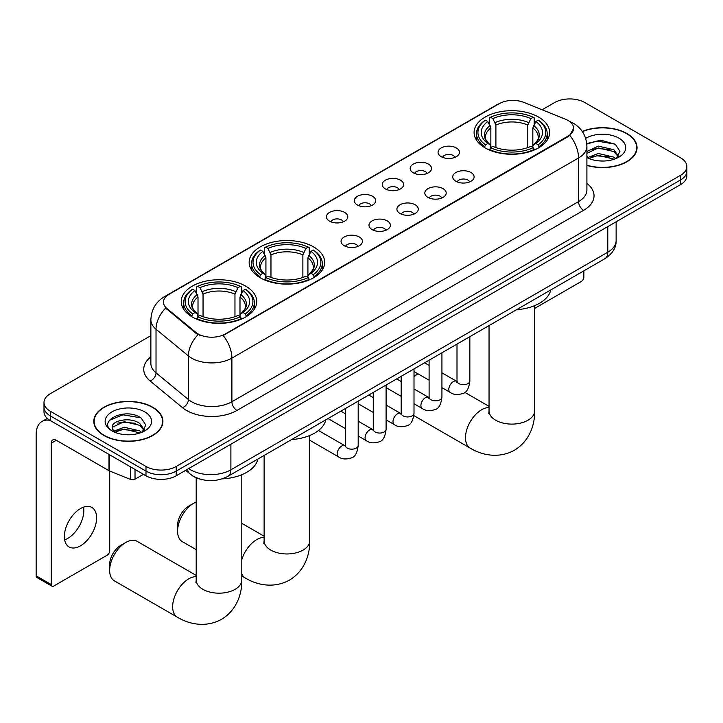 <?xml version="1.0" encoding="UTF-8"?>
<svg xmlns="http://www.w3.org/2000/svg" width="723" height="723" viewBox="0 0 723 723"><rect width="100%" height="100%" fill="white"/><g stroke="black" fill="none" stroke-linecap="round" stroke-linejoin="round"><path stroke-width="1.08" d="M313.628 246.923A37.768 21.807 0 0 0 272.472 242.196A37.768 21.807 0 0 0 249.155 262.341A37.768 21.807 0 0 0 260.217 277.759A37.768 21.807 0 0 0 301.374 282.485A37.768 21.807 0 0 0 324.69 262.341A37.768 21.807 0 0 0 313.628 246.923M245.703 286.136A37.768 21.807 0 0 0 204.546 281.41A37.768 21.807 0 0 0 181.238 301.554A37.768 21.807 0 0 0 192.3 316.972A37.768 21.807 0 0 0 233.457 321.699A37.768 21.807 0 0 0 256.764 301.554A37.768 21.807 0 0 0 245.703 286.136M538.554 117.063A37.768 21.807 0 0 0 497.397 112.336A37.768 21.807 0 0 0 474.08 132.481A37.768 21.807 0 0 0 485.142 147.899A37.768 21.807 0 0 0 526.299 152.625A37.768 21.807 0 0 0 549.616 132.481A37.768 21.807 0 0 0 538.554 117.063M441.202 156.683A10.691 6.173 180 0 1 439.087 154.939A10.691 6.173 180 0 1 442.621 147.266A10.691 6.173 180 0 1 456.321 147.953A10.691 6.173 180 0 1 458.445 154.939A10.691 6.173 180 0 1 441.202 156.683M455.02 157.325A6.417 3.705 0 0 0 453.294 155.517A6.417 3.705 0 0 0 446.977 154.577A6.417 3.705 0 0 0 442.503 157.325M413.294 172.797A10.691 6.173 180 0 1 411.17 171.053A10.691 6.173 180 0 1 414.713 163.38A10.691 6.173 180 0 1 428.405 164.067A10.691 6.173 180 0 1 430.528 171.053A10.691 6.173 180 0 1 413.294 172.797M427.103 173.439A6.417 3.705 0 0 0 425.386 171.631A6.417 3.705 0 0 0 419.069 170.7A6.417 3.705 0 0 0 414.595 173.439M385.377 188.911A10.691 6.173 180 0 1 383.253 187.167A10.691 6.173 180 0 1 386.796 179.503A10.691 6.173 180 0 1 400.488 180.19A10.691 6.173 180 0 1 402.612 187.167A10.691 6.173 180 0 1 385.377 188.911M399.186 189.553A6.417 3.705 0 0 0 397.469 187.754A6.417 3.705 0 0 0 391.152 186.814A6.417 3.705 0 0 0 386.678 189.553M357.46 205.034A10.691 6.173 180 0 1 355.345 203.28A10.691 6.173 180 0 1 358.879 195.617A10.691 6.173 180 0 1 372.58 196.304A10.691 6.173 180 0 1 374.704 203.28A10.691 6.173 180 0 1 357.46 205.034M371.279 205.666A6.417 3.705 0 0 0 369.552 203.868A6.417 3.705 0 0 0 363.235 202.928A6.417 3.705 0 0 0 358.762 205.666M329.552 221.148A10.691 6.173 180 0 1 327.429 219.403A10.691 6.173 180 0 1 330.971 211.731A10.691 6.173 180 0 1 344.663 212.417A10.691 6.173 180 0 1 346.787 219.403A10.691 6.173 180 0 1 329.552 221.148M343.362 221.789A6.417 3.705 0 0 0 341.645 219.982A6.417 3.705 0 0 0 335.327 219.042A6.417 3.705 0 0 0 330.854 221.789M455.87 181.265A10.691 6.173 180 0 1 453.746 179.521A10.691 6.173 180 0 1 457.288 171.848A10.691 6.173 180 0 1 470.98 172.535A10.691 6.173 180 0 1 473.104 179.521A10.691 6.173 180 0 1 455.87 181.265M469.679 181.907A6.417 3.705 0 0 0 467.962 180.099A6.417 3.705 0 0 0 461.645 179.159A6.417 3.705 0 0 0 457.171 181.907M427.953 197.379A10.691 6.173 180 0 1 425.829 195.635A10.691 6.173 180 0 1 429.372 187.962A10.691 6.173 180 0 1 443.072 188.649A10.691 6.173 180 0 1 445.187 195.635A10.691 6.173 180 0 1 427.953 197.379M441.771 198.021A6.417 3.705 0 0 0 440.045 196.213A6.417 3.705 0 0 0 433.728 195.273A6.417 3.705 0 0 0 429.254 198.021M400.036 213.493A10.691 6.173 180 0 1 397.921 211.749A10.691 6.173 180 0 1 401.455 204.076A10.691 6.173 180 0 1 415.156 204.772A10.691 6.173 180 0 1 417.279 211.749A10.691 6.173 180 0 1 400.036 213.493M413.854 214.135A6.417 3.705 0 0 0 412.128 212.336A6.417 3.705 0 0 0 405.811 211.396A6.417 3.705 0 0 0 401.337 214.135M372.128 229.616A10.691 6.173 180 0 1 370.004 227.862A10.691 6.173 180 0 1 373.547 220.199A10.691 6.173 180 0 1 387.239 220.886A10.691 6.173 180 0 1 389.363 227.862A10.691 6.173 180 0 1 372.128 229.616M385.937 230.248A6.417 3.705 0 0 0 384.22 228.45A6.417 3.705 0 0 0 377.903 227.51A6.417 3.705 0 0 0 373.43 230.248M344.211 245.73A10.691 6.173 180 0 1 342.087 243.985A10.691 6.173 180 0 1 345.63 236.313A10.691 6.173 180 0 1 359.331 236.999A10.691 6.173 180 0 1 361.446 243.985A10.691 6.173 180 0 1 344.211 245.73M358.021 246.371A6.417 3.705 0 0 0 356.303 244.564A6.417 3.705 0 0 0 349.986 243.624A6.417 3.705 0 0 0 345.513 246.371M565.404 119.196A19.241 11.107 180 0 1 567.98 120.434A19.241 11.107 180 0 1 573.61 128.287A19.241 11.107 180 0 1 567.98 136.141L225.35 333.954A19.241 11.107 180 0 1 195.987 332.472L166.932 308.522A19.241 11.107 180 0 1 163.452 302.151A19.241 11.107 180 0 1 169.092 294.297L499.277 103.66A19.241 11.107 180 0 1 523.913 102.422L565.404 119.196M200.289 479.186A21.374 12.345 180 0 1 191.658 475.147M586.904 165.44A34.559 19.955 0 0 0 637.053 147.637A34.559 19.955 0 0 0 626.931 133.529A34.559 19.955 0 0 0 582.277 131.45M152.797 407.266A34.559 19.955 0 0 0 115.129 402.937A34.559 19.955 0 0 0 93.8 421.373A34.559 19.955 0 0 0 103.922 435.481A34.559 19.955 0 0 0 141.581 439.81A34.559 19.955 0 0 0 162.919 421.373A34.559 19.955 0 0 0 152.797 407.266M94.153 423.172A34.559 19.955 0 0 0 94.035 423.705M573.61 128.287L569.841 135.364L567.98 136.719L223.181 335.508A24.944 14.397 60 0 1 231.902 358.102A28.504 16.457 180 0 1 191.595 358.102A28.504 16.457 180 0 1 188.396 355.906L156.023 329.218A28.504 16.457 180 0 1 150.872 319.774L150.872 363.407A28.504 16.457 0 0 0 156.023 372.851L188.396 399.539A28.504 16.457 0 0 0 191.595 401.735A28.504 16.457 0 0 0 231.902 401.735L578.554 201.6A28.504 16.457 0 0 0 586.904 189.959L586.904 146.326A28.504 16.457 180 0 1 578.554 157.966A24.944 14.397 -120 0 0 569.841 135.364M150.872 335.653L50.258 393.737A21.374 12.345 0 0 0 43.995 402.467L43.995 411.776A21.374 12.345 0 0 0 50.258 420.506L145.992 475.77L145.992 471.116A21.374 12.345 0 0 0 176.222 471.116L680.587 179.928A21.374 12.345 0 0 0 686.85 171.197A21.374 12.345 0 0 1 680.587 179.928L176.222 471.116A21.374 12.345 0 0 1 145.992 471.116L50.258 415.852L145.992 471.116L145.992 466.462A21.374 12.345 0 0 0 176.222 466.462L680.587 175.273A21.374 12.345 0 0 0 686.85 166.543A21.374 12.345 0 0 0 680.587 157.822L584.853 102.549A21.374 12.345 0 0 0 554.622 102.549L542.105 109.769M43.995 407.121A21.374 12.345 0 0 0 50.258 415.852A21.374 12.345 0 0 1 43.995 407.121M200.307 335.508L195.987 333.321L165.639 308.052A24.944 16.683 129.5 0 0 156.023 329.218L156.023 372.851A7.122 4.763 -50.5 0 1 150.185 381.03A35.626 20.569 180 0 1 150.872 356.891M43.995 402.467A21.374 12.345 0 0 0 50.258 411.197L145.992 466.462M162.684 423.705A34.559 19.955 0 0 0 162.558 423.172M636.818 149.959A34.559 19.955 0 0 0 636.692 149.435M145.992 475.77A21.374 12.345 0 0 0 176.222 475.77L680.587 184.582A21.374 12.345 0 0 0 686.85 175.852L686.85 166.543M586.904 165.215A34.207 19.747 0 0 0 636.692 147.637A34.207 19.747 0 0 0 626.678 133.674A34.207 19.747 0 0 0 582.413 131.649M598.626 160.858L604.003 161.021M587.953 157.451L598.319 153.493L613.881 157.135L615.761 158.644M588.911 158.445L598.319 155.346L614.216 159.214M586.904 155.797A16.105 9.3 0 0 0 589.046 158.572M586.904 151.505L598.319 146.109L613.881 149.742L618.499 156.132M586.904 153.357L598.319 147.953L613.881 151.595L618.138 156.62M586.904 157.578A23.226 13.412 0 0 0 618.915 157.117A23.226 13.412 0 0 0 618.915 138.156A23.226 13.412 0 0 0 585.666 138.382M616.312 158.418L619.954 151.27L615.345 144.338L600.867 140.181L586.76 143.588M588.115 158.174L586.904 156.882M586.805 144.031L597.053 141.066L615.029 144.121M591.938 149.381L597.053 148.459L609.887 149.553M591.938 156.774L597.053 155.843L609.887 156.945M534.649 308.405L581.328 281.455A3.561 2.061 120 0 0 583.85 277.09L583.85 270.854M104.175 435.336A34.207 19.747 0 0 0 141.446 439.62A34.207 19.747 0 0 0 162.558 421.373A34.207 19.747 0 0 0 152.544 407.411A34.207 19.747 0 0 0 115.264 403.127A34.207 19.747 0 0 0 94.153 421.373A34.207 19.747 0 0 0 104.175 435.336M124.492 434.595L129.869 434.758M113.818 431.188L124.184 427.239L139.747 430.872L141.627 432.381M114.776 432.182L124.184 429.082L140.081 432.95M113.981 431.911L112.318 428.007A16.105 9.3 0 0 0 114.912 432.309M144.365 429.878L139.747 423.488C130.077 416.276 110.185 420.723 112.318 428.007L112.255 427.302M112.354 428.233L112.797 427.04L124.184 421.69L139.747 425.332L144.004 430.357M142.178 432.155L145.82 425.007L141.211 418.075C124.916 406.362 95.951 421.798 112.68 431.26L113.502 431.767M144.781 411.893A23.226 13.412 0 0 0 111.929 411.893A23.226 13.412 0 0 0 111.929 430.854A23.226 13.412 0 0 0 144.781 430.854A23.226 13.412 0 0 0 144.781 411.893M109.281 420.406L122.919 414.803L140.895 417.858M117.804 423.127L122.919 422.196L135.752 423.298M117.804 430.51L122.919 429.579L135.752 430.682M417.966 373.791L414.008 376.077L417.966 373.791A22.802 13.168 120 0 0 414.008 376.855M484.464 147.492L485.476 144.799A33.918 19.584 0 0 1 485.476 120.163L487.808 121.509A30.637 17.686 0 0 0 487.808 143.452L490.113 144.754L490.854 147.51M490.854 146.389L490.854 127.962L487.808 121.509M489.498 124.428L489.498 117.831L490.51 117.253A33.918 19.584 0 0 1 533.176 117.253L530.845 118.599A30.637 17.686 0 0 0 492.842 118.599L495.897 125.052L495.897 147.582M527.799 147.582L527.799 125.052L530.845 118.599M516.556 309.706A39.196 22.63 0 0 0 550.754 289.959M489.498 149.453A35.346 20.407 0 0 0 534.189 149.453L533.176 147.7A33.918 19.584 0 0 1 490.51 147.7L489.498 150.059M534.189 150.059L534.189 149.453M485.476 120.163L484.464 120.741A35.346 20.407 0 0 0 476.502 133.647A35.346 20.407 0 0 0 484.464 146.543M533.176 117.253L534.189 117.831L534.189 124.428M490.51 147.7L492.842 146.353A30.637 17.686 0 0 0 530.845 146.353L533.176 147.7M487.808 143.452L485.476 144.799M492.842 118.599L490.51 117.253M490.113 125.477A27.411 15.825 0 0 0 490.113 144.754L490.239 144.844C486.344 141.075 484.762 138.518 485.476 137.171A26.362 15.219 0 0 1 490.854 127.962M539.231 146.543A35.346 20.407 0 0 0 547.184 133.647A35.346 20.407 0 0 0 539.231 120.741L538.219 120.163A33.918 19.584 0 0 1 538.219 144.799L539.231 147.492M538.219 144.799L535.888 143.452A30.637 17.686 0 0 0 535.888 121.509L538.219 120.163M535.888 121.509L532.833 127.962L532.833 146.389L533.583 144.754L535.888 143.452M532.833 127.962A26.362 15.219 0 0 1 538.21 137.171C538.924 138.527 537.343 141.084 533.447 144.844L533.583 144.754A27.411 15.825 0 0 0 533.583 125.477M532.833 147.51L532.833 146.389M177.587 531.197L177.587 525.377A15.68 9.047 -60 0 1 188.667 506.172L193.71 503.271A22.802 13.168 120 0 0 177.587 531.197A22.802 13.168 120 0 0 182.304 541.635L196.195 549.652M259.539 277.352L260.551 274.65A33.918 19.584 0 0 1 260.551 250.022L262.883 251.369A30.637 17.686 0 0 0 262.883 273.303L265.187 274.613L265.928 277.37M265.928 276.24L265.928 257.822L262.883 251.369M264.573 254.288L264.573 247.691L265.594 247.112A33.918 19.584 0 0 1 308.251 247.112L305.919 248.459A30.637 17.686 0 0 0 267.926 248.459L270.971 254.912L270.971 277.442M302.874 277.442L302.874 254.912L305.919 248.459M291.631 439.566A39.196 22.63 0 0 0 325.829 419.819M264.573 279.313A35.346 20.407 0 0 0 309.263 279.313L308.251 277.56A33.918 19.584 0 0 1 265.594 277.56L264.573 279.918M309.263 279.918L309.263 279.313M260.551 250.022L259.539 250.601A35.346 20.407 0 0 0 251.577 263.497A35.346 20.407 0 0 0 259.539 276.403M308.251 247.112L309.263 247.691L309.263 254.288M265.594 277.56L267.926 276.213A30.637 17.686 0 0 0 305.919 276.213L308.251 277.56M262.883 273.303L260.551 274.65M267.926 248.459L265.594 247.112M265.187 255.336A27.411 15.825 0 0 0 265.187 274.613L265.314 274.704C261.419 270.935 259.837 268.378 260.56 267.031A26.362 15.219 0 0 1 265.928 257.822M314.306 276.403A35.346 20.407 0 0 0 322.268 263.497A35.346 20.407 0 0 0 314.306 250.601L313.294 250.022A33.918 19.584 0 0 1 313.294 274.65L314.306 277.352M313.294 274.65L310.962 273.303A30.637 17.686 0 0 0 310.962 251.369L313.294 250.022M310.962 251.369L307.917 257.822L307.917 276.24L308.658 274.613L310.962 273.303M307.917 257.822A26.362 15.219 0 0 1 313.285 267.031C314.008 268.387 312.417 270.944 308.531 274.704L308.658 274.613A27.411 15.825 0 0 0 308.658 255.336M307.917 277.37L307.917 276.24M196.195 502.051A22.802 13.168 120 0 0 193.71 503.271L188.667 506.172M109.661 570.411L109.661 564.591A15.68 9.047 -60 0 1 120.75 545.386L125.784 542.476A22.802 13.168 120 0 0 125.784 542.485A22.802 13.168 120 0 0 109.661 570.411A22.802 13.168 120 0 0 114.388 580.849L177.37 617.207A22.802 13.168 -60 0 1 173.872 598.933A22.802 13.168 -60 0 1 188.766 578.843A22.802 13.168 -60 0 1 196.195 576.647M191.622 316.566L192.634 313.863A33.918 19.584 0 0 1 192.634 289.236L194.966 290.583A30.637 17.686 0 0 0 194.966 312.517L197.262 313.827L198.012 316.584M198.012 315.454L198.012 297.036L194.966 290.583M196.656 293.502L196.656 286.904L197.668 286.326A33.918 19.584 0 0 1 240.334 286.326L238.003 287.673A30.637 17.686 0 0 0 200 287.673L203.046 294.125L203.046 316.656M234.957 316.656L234.957 294.125L238.003 287.673M222.241 478.861A39.196 22.63 0 0 0 257.912 459.033M196.656 318.527A35.346 20.407 0 0 0 241.346 318.527L240.334 316.773A33.918 19.584 0 0 1 197.668 316.773L196.656 319.132M241.346 319.132L241.346 318.527M192.634 289.236L191.622 289.815A35.346 20.407 0 0 0 183.66 302.711A35.346 20.407 0 0 0 191.622 315.617M240.334 286.326L241.346 286.904L241.346 293.502M197.668 316.773L200 315.427A30.637 17.686 0 0 0 238.003 315.427L240.334 316.773M194.966 312.517L192.634 313.863M200 287.673L197.668 286.326M197.262 294.55A27.411 15.825 0 0 0 197.262 313.827L197.397 313.918C193.502 310.149 191.911 307.591 192.634 306.245A26.362 15.219 0 0 1 198.012 297.036M246.389 315.617A35.346 20.407 0 0 0 254.342 302.711A35.346 20.407 0 0 0 246.389 289.815L245.368 289.236A33.918 19.584 0 0 1 245.368 313.863L246.389 316.566M245.368 313.863L243.036 312.517A30.637 17.686 0 0 0 243.036 290.583L245.368 289.236M243.036 290.583L239.991 297.036L239.991 315.454L240.741 313.827L243.036 312.517M239.991 297.036A26.362 15.219 0 0 1 245.368 306.245C246.082 307.6 244.501 310.158 240.605 313.918L240.741 313.827A27.411 15.825 0 0 0 240.741 294.55M239.991 316.584L239.991 315.454M196.195 575.418L137.189 541.355A22.802 13.168 120 0 0 125.784 542.476L120.75 545.386M83.534 507.166A22.802 13.168 -60 0 1 67.7 538.445A22.802 13.168 -60 0 1 64.654 539.864M80.488 545.829A22.802 13.168 120 0 0 95.382 525.729A22.802 13.168 120 0 0 91.893 507.456A22.802 13.168 120 0 0 80.488 508.585A22.802 13.168 120 0 0 65.594 528.685A22.802 13.168 120 0 0 69.092 546.95A22.802 13.168 120 0 0 80.488 545.829M135.029 469.444L135.029 479.195L143.47 474.315M50.014 420.361A28.504 16.457 -120 0 0 42.051 421.419A28.504 16.457 -120 0 0 36.15 434.469L36.15 575.842L51.27 584.573L51.27 443.19A7.122 4.112 60 0 1 52.743 439.927A7.122 4.112 60 0 1 56.304 440.28L108.992 470.7L108.992 454.415M51.27 584.573A3.561 2.061 120 0 0 52.002 586.208L36.891 577.478A3.561 2.061 -60 0 1 36.15 575.842M52.002 586.208A3.561 2.061 120 0 0 53.782 586.028L107.194 555.192A3.561 2.061 120 0 0 109.715 550.827L109.715 471.035M135.029 479.195A3.561 2.061 180 0 1 130.465 479.421L109.462 470.935A3.561 2.061 180 0 1 108.992 470.7M166.932 308.522L166.932 309.363M195.987 332.472L195.987 333.321M225.35 333.954L225.35 334.532M567.98 136.141L567.98 136.719M236.936 410.465A7.122 4.112 60 0 1 231.902 401.735L231.902 358.102L578.554 157.966L578.554 201.6A7.122 4.112 60 0 0 583.597 210.33L236.936 410.465A35.626 20.569 180 0 1 186.552 410.465A35.626 20.569 180 0 1 182.558 407.718L150.185 381.03M586.904 146.326C586.425 136.078 581.916 128.396 573.393 123.272L569.796 121.518A24.944 11.676 112 0 0 569.453 121.392M166.968 295.752A24.944 14.397 -120 0 0 164.383 296.719C155.861 301.843 151.351 309.525 150.872 319.774M164.383 296.719L497.18 104.582A24.944 14.397 60 0 1 499.069 103.787M198.111 334.641A24.944 16.683 129.5 0 0 188.396 355.906L188.396 399.539A7.122 4.763 -50.5 0 1 182.558 407.718M586.904 183.434A35.626 20.569 180 0 1 583.597 210.33M176.222 466.462L176.222 475.77M680.587 175.273L680.587 184.582M50.258 411.197L50.258 420.506M188.667 468.585A28.504 16.457 0 0 0 190.583 469.814A28.504 16.457 0 0 0 230.89 469.814L607.781 252.219A28.504 16.457 0 0 0 616.132 240.578C616.339 247.655 612.571 253.71 604.826 258.744L227.944 476.33A14.252 8.224 60 0 0 230.89 469.814L230.89 444.211M607.781 226.615L607.781 252.219A14.252 8.224 60 0 1 604.826 258.744M187.51 469.254A14.252 9.535 129.5 0 0 189.995 473.89L185.666 470.321M534.649 305.648L534.649 410.935A22.802 13.168 180 0 1 527.971 420.244A22.802 13.168 180 0 1 495.725 420.244A22.802 13.168 180 0 1 489.046 410.935L488.748 413.619M534.649 410.935C534.957 424.112 529.95 440.858 514.387 450.257C498.481 459.024 481.482 454.993 470.212 448.133A22.802 13.168 -60 0 1 466.715 429.869A22.802 13.168 -60 0 1 481.617 409.769A22.802 13.168 -60 0 1 489.046 407.573M527.799 125.052A26.362 15.219 0 0 0 495.897 125.052M528.54 122.567A27.411 15.825 0 0 0 495.147 122.567M309.724 435.499L309.724 540.795A22.802 13.168 180 0 1 303.045 550.104A22.802 13.168 180 0 1 270.8 550.104A22.802 13.168 180 0 1 264.121 540.795L263.823 543.479M241.807 559.692A22.802 13.168 -60 0 1 256.692 539.629A22.802 13.168 -60 0 1 264.121 537.433M309.724 540.795C310.031 553.972 305.025 570.709 289.471 580.108C273.556 588.884 256.557 584.853 245.287 577.993A22.802 13.168 -60 0 1 241.807 573.99M302.874 254.912A26.362 15.219 0 0 0 270.971 254.912M303.615 252.426A27.411 15.825 0 0 0 270.221 252.426M241.807 474.713L241.807 580.009A22.802 13.168 180 0 1 235.129 589.317A22.802 13.168 180 0 1 202.874 589.317A22.802 13.168 180 0 1 196.195 580.009L195.897 582.693M234.957 294.125A26.362 15.219 0 0 0 203.046 294.125M235.698 291.64A27.411 15.825 0 0 0 202.304 291.64M469.842 336.674L469.842 381.003A6.417 3.705 180 0 1 467.664 383.777A6.417 3.705 180 0 1 458.888 383.615A6.417 3.705 180 0 1 457.008 381.003L456.809 382.386L457.379 381.907M469.842 381.003C468.956 388.45 466.651 392.607 462.919 393.475C457.623 395.12 453.366 394.749 450.14 392.372A6.417 3.705 -60 0 1 449.155 387.23A6.417 3.705 -60 0 1 453.348 381.581A6.417 3.705 -60 0 1 453.628 381.428A6.417 3.705 -60 0 1 456.556 381.265L456.99 381.491M441.925 352.797L441.925 397.117A6.417 3.705 180 0 1 439.756 399.891A6.417 3.705 180 0 1 430.98 399.738A6.417 3.705 180 0 1 429.101 397.117L428.893 398.5L429.462 398.03M441.925 397.117C441.048 404.564 438.734 408.721 435.002 409.598C429.706 411.233 425.449 410.863 422.223 408.486A6.417 3.705 -60 0 1 421.247 403.353A6.417 3.705 -60 0 1 425.431 397.695A6.417 3.705 -60 0 1 425.72 397.542A6.417 3.705 -60 0 1 428.64 397.379L429.082 397.614M414.008 368.911L414.008 413.231A6.417 3.705 180 0 1 411.839 416.005A6.417 3.705 180 0 1 403.063 415.852A6.417 3.705 180 0 1 401.184 413.231L400.976 414.613L401.554 414.143M414.008 413.231C413.131 420.678 410.827 424.835 407.094 425.711C401.798 427.347 397.533 426.977 394.315 424.6A6.417 3.705 -60 0 1 393.33 419.467A6.417 3.705 -60 0 1 397.523 413.809A6.417 3.705 -60 0 1 397.804 413.655A6.417 3.705 -60 0 1 400.723 413.493L401.166 413.728M386.1 385.025L386.1 429.345A6.417 3.705 180 0 1 383.922 432.128A6.417 3.705 180 0 1 375.147 431.965A6.417 3.705 180 0 1 373.267 429.345L373.068 430.736L373.637 430.257M386.1 429.345C385.214 436.791 382.91 440.958 379.177 441.825C373.881 443.461 369.625 443.1 366.398 440.723A6.417 3.705 -60 0 1 365.413 435.58A6.417 3.705 -60 0 1 369.607 429.932A6.417 3.705 -60 0 1 369.887 429.778A6.417 3.705 -60 0 1 372.815 429.616L373.249 429.842M358.183 401.138L358.183 445.467A6.417 3.705 180 0 1 356.014 448.242A6.417 3.705 180 0 1 347.23 448.079A6.417 3.705 180 0 1 345.359 445.467L345.151 446.85L345.721 446.371M358.183 445.467C357.307 452.914 354.993 457.072 351.261 457.939C345.965 459.584 341.708 459.213 338.481 456.837A6.417 3.705 -60 0 1 337.505 451.694A6.417 3.705 -60 0 1 341.69 446.046A6.417 3.705 -60 0 1 341.979 445.892A6.417 3.705 -60 0 1 344.898 445.73L345.341 445.955M51.27 443.19L56.304 440.28M109.462 454.686L109.462 470.935M130.465 479.421L130.465 466.814M497.18 104.582L501.753 102.458M227.944 476.33C216.475 482.096 205.007 482.096 193.538 476.33L189.995 473.89M616.132 240.578L616.132 221.798M636.692 150.492L636.692 147.637M162.558 424.229L162.558 421.373M94.153 424.229L94.153 421.373M470.212 448.133L413.863 415.598M476.502 140.163L476.502 133.647M547.184 140.163L547.184 133.647M489.046 406.353L464.79 392.345M489.046 325.585L489.046 410.935M245.287 577.993L241.807 575.978M251.577 270.022L251.577 263.497M322.268 270.022L322.268 263.497M264.121 536.204L241.807 523.325M264.121 455.445L264.121 540.795M241.807 580.009C242.106 593.185 237.099 609.923 221.545 619.322C205.639 628.097 188.631 624.066 177.37 617.207M183.66 309.236L183.66 302.711M254.342 309.236L254.342 302.711M196.195 477.804L196.195 580.009M450.14 392.372L441.925 387.627M429.101 380.226L414.008 371.514M457.008 344.085L457.008 381.003M456.556 381.265L441.925 372.815M429.101 365.413L424.582 362.801M422.223 408.486L414.008 403.741M401.184 396.34L386.1 387.627M429.101 360.199L429.101 397.117M428.64 397.379L414.008 388.929M401.184 381.527L396.665 378.924M394.315 424.6L386.1 419.855M373.267 412.453L358.183 403.741M401.184 376.312L401.184 413.231M400.723 413.493L386.1 405.052M373.267 397.641L368.757 395.038M366.398 440.723L358.183 435.978M345.359 428.567L328.016 418.554M373.267 392.426L373.267 429.345M372.815 429.616L358.183 421.166M345.359 413.764L340.84 411.152M338.481 456.837L309.724 440.235M345.359 408.549L345.359 445.467M344.898 445.73L318.509 430.492M42.051 421.419L47.311 418.382"/></g></svg>
